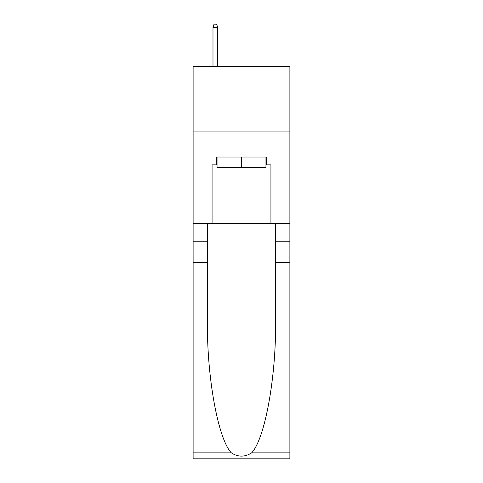 <?xml version="1.0" encoding="UTF-8"?>
<svg xmlns="http://www.w3.org/2000/svg" width="483" height="483" viewBox="0 0 483 483"><rect width="100%" height="100%" fill="white"/><g stroke="black" fill="none" stroke-linecap="round" stroke-linejoin="round"><path stroke-width="0.72" d="M289.885 131.907L289.885 66.521L193.115 66.521L193.115 131.907L289.885 131.907L289.885 223.454L270.927 223.454L270.927 164.866L266.743 164.866L266.743 157.017L216.257 157.017L216.257 164.866L217.042 164.866M265.958 157.017L265.958 167.48L217.042 167.48L217.042 157.017M241.5 157.017L241.5 167.48M251.619 452.885L289.885 452.885L289.885 458.85L193.115 458.85L193.115 262.686L207.43 262.686L207.43 321.008C206.736 376.746 218.044 439.023 231.381 452.885C238.119 457.184 244.869 457.184 251.619 452.885C264.956 439.023 276.264 376.746 275.57 321.008L275.57 223.454M275.57 262.686L289.885 262.686L289.885 223.454M193.115 262.686L193.115 131.907M207.43 223.454L207.43 262.686M289.885 452.885L289.885 262.686M193.115 223.454L212.073 223.454L212.073 164.866L216.257 164.866M212.073 223.454L270.927 223.454M265.958 164.866L266.743 164.866M217.7 66.521L217.7 27.549L212.991 27.549L212.991 66.521M212.991 27.549L214.035 24.15L216.65 24.15L217.7 27.549M275.57 241.76L289.885 241.76M207.43 241.76L193.115 241.76M193.115 452.885L231.381 452.885"/></g></svg>
